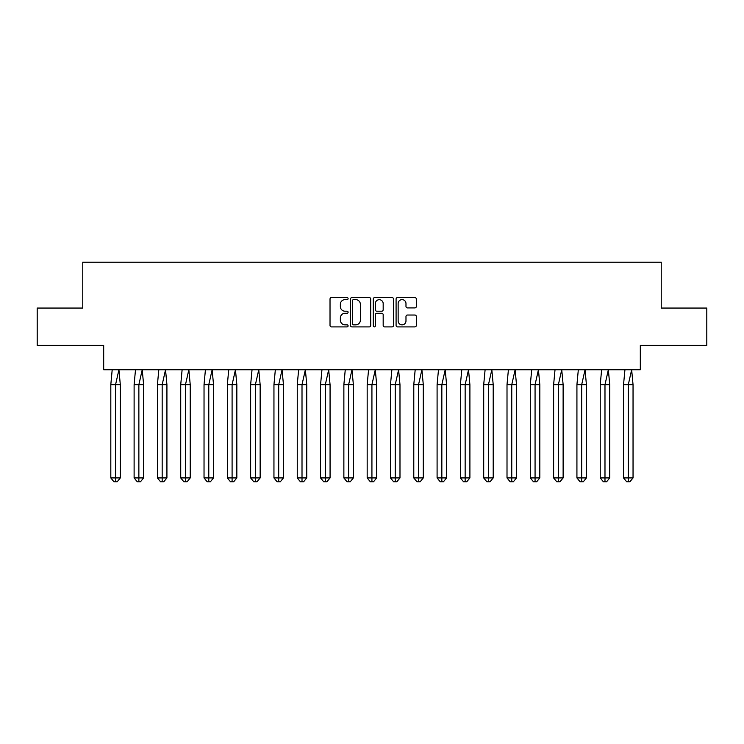 <?xml version="1.0" encoding="UTF-8"?>
<svg xmlns="http://www.w3.org/2000/svg" width="744" height="744" viewBox="0 0 744 744"><rect width="100%" height="100%" fill="white"/><g stroke="black" fill="none" stroke-linecap="round" stroke-linejoin="round"><path stroke-width="1.12" d="M348.099 298.604A1.023 1.023 0 0 0 347.067 297.572L331.489 297.572A1.469 1.469 0 0 0 330.02 299.042L330.02 325.435A1.469 1.469 0 0 0 331.489 326.904L347.067 326.904A1.023 1.023 0 0 0 348.099 325.881A1.023 1.023 0 0 0 347.067 324.849L345.058 324.849A4.697 4.697 0 0 1 340.361 320.162L340.361 317.958A4.697 4.697 0 0 1 345.058 313.271L347.067 313.271A1.023 1.023 0 0 0 348.099 312.238A1.023 1.023 0 0 0 347.067 311.215L345.058 311.215A4.697 4.697 0 0 1 340.361 306.519L340.361 304.324A4.697 4.697 0 0 1 345.058 299.627L347.067 299.627A1.023 1.023 0 0 0 348.099 298.604M37.2 308.053L37.2 345.411L103.686 345.411L103.686 369.759L640.314 369.759L640.314 345.411L706.8 345.411L706.8 308.053L661.23 308.053L661.23 262.195L82.77 262.195L82.77 308.053L37.2 308.053M414.854 307.914A1.469 1.469 0 0 0 416.324 306.444L416.324 299.042A1.469 1.469 0 0 0 414.854 297.572L397.556 297.572A1.469 1.469 0 0 0 396.087 299.042L396.087 325.435A1.469 1.469 0 0 0 397.556 326.904L414.854 326.904A1.469 1.469 0 0 0 416.324 325.435L416.324 316.498A1.469 1.469 0 0 0 414.854 315.028L407.452 315.028A1.469 1.469 0 0 0 405.982 316.498L405.982 320.934A3.925 3.925 0 0 1 402.058 324.849A3.925 3.925 0 0 1 398.142 320.934L398.142 303.552A3.925 3.925 0 0 1 402.058 299.627A3.925 3.925 0 0 1 405.982 303.552L405.982 306.444A1.469 1.469 0 0 0 407.452 307.914L414.854 307.914M370.717 299.042A1.469 1.469 0 0 0 369.247 297.572L351.949 297.572A1.469 1.469 0 0 0 350.48 299.042L350.48 325.435A1.469 1.469 0 0 0 351.949 326.904L369.247 326.904A1.469 1.469 0 0 0 370.717 325.435L370.717 299.042M374.753 297.572L392.051 297.572A1.469 1.469 0 0 1 393.52 299.042L393.52 325.435A1.469 1.469 0 0 1 392.051 326.904L384.648 326.904A1.469 1.469 0 0 1 383.179 325.435L383.179 314.731A1.469 1.469 0 0 0 381.719 313.271L376.799 313.271A1.469 1.469 0 0 0 375.339 314.731L375.339 325.881A1.023 1.023 0 0 1 374.306 326.904A1.023 1.023 0 0 1 373.283 325.881L373.283 299.042A1.469 1.469 0 0 1 374.753 297.572M353.558 299.627A1.023 1.023 0 0 0 352.535 300.66L352.535 323.826A1.023 1.023 0 0 0 353.558 324.849L355.688 324.849A4.697 4.697 0 0 0 360.375 320.162L360.375 304.324A4.697 4.697 0 0 0 355.688 299.627L353.558 299.627M383.179 303.626A3.925 3.925 0 0 0 379.263 299.702A3.925 3.925 0 0 0 375.339 303.626L375.339 309.746A1.469 1.469 0 0 0 376.799 311.215L381.719 311.215A1.469 1.469 0 0 0 383.179 309.746L383.179 303.626M118.919 369.759L120.314 384.695L115.562 384.695L118.919 369.759M110.81 384.695L115.562 384.695L115.562 481.805L117.143 481.805L120.314 477.927L110.81 477.927L110.81 384.695L112.195 369.759M120.314 477.927L120.314 384.695M110.81 477.927L113.972 481.805L115.562 481.805M142.225 369.759L143.62 384.695L138.868 384.695L142.225 369.759M134.115 384.695L138.868 384.695L138.868 481.805L140.449 481.805L143.62 477.927L134.115 477.927L134.115 384.695L135.501 369.759M143.62 477.927L143.62 384.695M134.115 477.927L137.277 481.805L138.868 481.805M165.531 369.759L166.926 384.695L162.173 384.695L165.531 369.759M157.421 384.695L162.173 384.695L162.173 481.805L163.754 481.805L166.926 477.927L157.421 477.927L157.421 384.695L158.807 369.759M166.926 477.927L166.926 384.695M157.421 477.927L160.583 481.805L162.173 481.805M188.837 369.759L190.232 384.695L185.479 384.695L188.837 369.759M180.727 384.695L185.479 384.695L185.479 481.805L187.06 481.805L190.232 477.927L180.727 477.927L180.727 384.695L182.113 369.759M190.232 477.927L190.232 384.695M180.727 477.927L183.889 481.805L185.479 481.805M212.142 369.759L213.537 384.695L208.785 384.695L212.142 369.759M204.033 384.695L208.785 384.695L208.785 481.805L210.366 481.805L213.537 477.927L204.033 477.927L204.033 384.695L205.418 369.759M213.537 477.927L213.537 384.695M204.033 477.927L207.195 481.805L208.785 481.805M235.448 369.759L236.843 384.695L232.091 384.695L235.448 369.759M227.339 384.695L232.091 384.695L232.091 481.805L233.672 481.805L236.843 477.927L227.339 477.927L227.339 384.695L228.724 369.759M236.843 477.927L236.843 384.695M227.339 477.927L230.501 481.805L232.091 481.805M258.754 369.759L260.149 384.695L255.397 384.695L258.754 369.759M250.644 384.695L255.397 384.695L255.397 481.805L256.978 481.805L260.149 477.927L250.644 477.927L250.644 384.695L252.03 369.759M260.149 477.927L260.149 384.695M250.644 477.927L253.806 481.805L255.397 481.805M282.06 369.759L283.455 384.695L278.702 384.695L282.06 369.759M273.95 384.695L278.702 384.695L278.702 481.805L280.283 481.805L283.455 477.927L273.95 477.927L273.95 384.695L275.336 369.759M283.455 477.927L283.455 384.695M273.95 477.927L277.112 481.805L278.702 481.805M305.366 369.759L306.761 384.695L302.008 384.695L305.366 369.759M297.256 384.695L302.008 384.695L302.008 481.805L303.589 481.805L306.761 477.927L297.256 477.927L297.256 384.695L298.642 369.759M306.761 477.927L306.761 384.695M297.256 477.927L300.427 481.805L302.008 481.805M328.671 369.759L330.066 384.695L325.314 384.695L328.671 369.759M320.562 384.695L325.314 384.695L325.314 481.805L326.895 481.805L330.066 477.927L320.562 477.927L320.562 384.695L321.947 369.759M330.066 477.927L330.066 384.695M320.562 477.927L323.733 481.805L325.314 481.805M351.977 369.759L353.372 384.695L348.62 384.695L351.977 369.759M343.868 384.695L348.62 384.695L348.62 481.805L350.201 481.805L353.372 477.927L343.868 477.927L343.868 384.695L345.253 369.759M353.372 477.927L353.372 384.695M343.868 477.927L347.039 481.805L348.62 481.805M375.283 369.759L376.678 384.695L371.926 384.695L375.283 369.759M367.173 384.695L371.926 384.695L371.926 481.805L373.507 481.805L376.678 477.927L367.173 477.927L367.173 384.695L368.568 369.759M376.678 477.927L376.678 384.695M367.173 477.927L370.345 481.805L371.926 481.805M398.589 369.759L399.984 384.695L395.231 384.695L398.589 369.759M390.479 384.695L395.231 384.695L395.231 481.805L396.812 481.805L399.984 477.927L390.479 477.927L390.479 384.695L391.874 369.759M399.984 477.927L399.984 384.695M390.479 477.927L393.65 481.805L395.231 481.805M421.894 369.759L423.289 384.695L418.537 384.695L421.894 369.759M413.785 384.695L418.537 384.695L418.537 481.805L420.118 481.805L423.289 477.927L413.785 477.927L413.785 384.695L415.18 369.759M423.289 477.927L423.289 384.695M413.785 477.927L416.956 481.805L418.537 481.805M445.2 369.759L446.595 384.695L441.843 384.695L445.2 369.759M437.091 384.695L441.843 384.695L441.843 481.805L443.424 481.805L446.595 477.927L437.091 477.927L437.091 384.695L438.486 369.759M446.595 477.927L446.595 384.695M437.091 477.927L440.262 481.805L441.843 481.805M468.515 369.759L469.901 384.695L465.149 384.695L468.515 369.759M460.397 384.695L465.149 384.695L465.149 481.805L466.73 481.805L469.901 477.927L460.397 477.927L460.397 384.695L461.792 369.759M469.901 477.927L469.901 384.695M460.397 477.927L463.568 481.805L465.149 481.805M491.821 369.759L493.207 384.695L488.455 384.695L491.821 369.759M483.702 384.695L488.455 384.695L488.455 481.805L490.036 481.805L493.207 477.927L483.702 477.927L483.702 384.695L485.097 369.759M493.207 477.927L493.207 384.695M483.702 477.927L486.874 481.805L488.455 481.805M515.127 369.759L516.513 384.695L511.76 384.695L515.127 369.759M507.008 384.695L511.76 384.695L511.76 481.805L513.341 481.805L516.513 477.927L507.008 477.927L507.008 384.695L508.403 369.759M516.513 477.927L516.513 384.695M507.008 477.927L510.179 481.805L511.76 481.805M538.433 369.759L539.819 384.695L535.066 384.695L538.433 369.759M530.314 384.695L535.066 384.695L535.066 481.805L536.656 481.805L539.819 477.927L530.314 477.927L530.314 384.695L531.709 369.759M539.819 477.927L539.819 384.695M530.314 477.927L533.485 481.805L535.066 481.805M561.739 369.759L563.124 384.695L558.372 384.695L561.739 369.759M553.62 384.695L558.372 384.695L558.372 481.805L559.962 481.805L563.124 477.927L553.62 477.927L553.62 384.695L555.015 369.759M563.124 477.927L563.124 384.695M553.62 477.927L556.791 481.805L558.372 481.805M585.044 369.759L586.43 384.695L581.678 384.695L585.044 369.759M576.926 384.695L581.678 384.695L581.678 481.805L583.268 481.805L586.43 477.927L576.926 477.927L576.926 384.695L578.321 369.759M586.43 477.927L586.43 384.695M576.926 477.927L580.097 481.805L581.678 481.805M608.35 369.759L609.736 384.695L604.984 384.695L608.35 369.759M600.231 384.695L604.984 384.695L604.984 481.805L606.574 481.805L609.736 477.927L600.231 477.927L600.231 384.695L601.626 369.759M609.736 477.927L609.736 384.695M600.231 477.927L603.403 481.805L604.984 481.805M631.656 369.759L633.042 384.695L628.289 384.695L631.656 369.759M623.537 384.695L628.289 384.695L628.289 481.805L629.88 481.805L633.042 477.927L623.537 477.927L623.537 384.695L624.932 369.759M633.042 477.927L633.042 384.695M623.537 477.927L626.708 481.805L628.289 481.805"/></g></svg>
